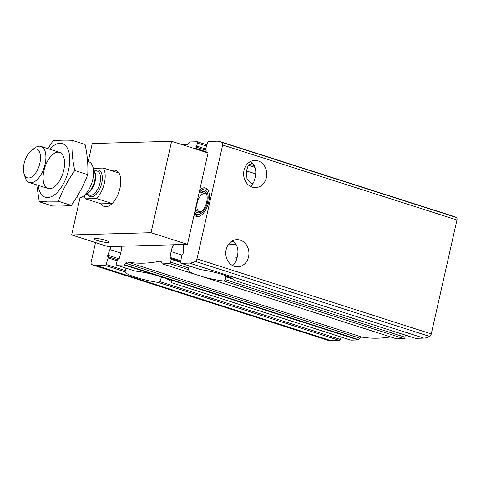 <?xml version="1.0" encoding="UTF-8"?>
<svg xmlns="http://www.w3.org/2000/svg" width="481" height="481" viewBox="0 0 481 481"><rect width="100%" height="100%" fill="white"/><g stroke="black" fill="none" stroke-linecap="round" stroke-linejoin="round"><path stroke-width="0.72" d="M266.396 177.591A13.588 11.574 88.4 0 0 254.816 160.432A13.588 11.574 88.4 0 0 243.633 174.338A13.588 11.574 88.4 0 0 255.585 187.59A13.588 11.574 88.4 0 0 266.396 177.591M250.288 161.658C255.279 165.019 256.872 170.436 255.062 177.916C254.208 181.8 252.693 184.62 250.517 186.381M248.545 256.818A13.588 11.574 88.4 0 0 236.965 239.652A13.588 11.574 88.4 0 0 225.775 253.559A13.588 11.574 88.4 0 0 237.734 266.811A13.588 11.574 88.4 0 0 248.545 256.818M232.431 240.885C237.428 244.246 239.015 249.663 237.205 257.137C236.351 261.021 234.836 263.847 232.666 265.602M235.937 257.521L236.604 257.648M415.223 338.263A1.263 0.631 -72.2 0 0 415.319 338.311A1.263 0.631 -72.2 0 0 415.434 338.329L234.175 280.315A23.695 3.559 12.7 0 0 201.004 269.673L181.036 263.299A1.263 0.631 -72.2 0 1 180.724 262.325L181.559 255.88A1.136 0.571 -72.2 0 1 182.329 254.599A1.263 0.631 -72.2 0 0 183.195 253.06L183.628 247.493A11.376 5.706 -72.2 0 0 183.58 244.48M173.563 244.763A11.376 5.706 -72.2 0 0 171.098 251.617L170.058 257.383A1.263 0.631 -72.2 0 0 170.352 258.471A1.263 0.631 -72.2 0 0 170.587 258.465A1.136 0.571 -72.2 0 1 170.791 258.459A1.136 0.571 -72.2 0 1 171.074 259.331L170.701 262.193A1.263 0.631 -72.2 0 1 169.733 263.642L162.446 263.847A1.263 0.631 -72.2 0 1 162.331 263.828A1.263 0.631 -72.2 0 1 162.085 263.57L161.49 262.187A4.738 2.375 -72.2 0 0 160.552 261.225A4.738 2.375 -72.2 0 0 159.878 261.195A300.138 150.523 -72.2 0 1 127.736 262.103A4.738 2.375 -72.2 0 0 125.649 263.203L124.423 264.634A1.263 0.631 -72.2 0 1 123.936 264.935L116.649 265.139A1.263 0.631 -72.2 0 1 116.54 265.121A1.263 0.631 -72.2 0 1 116.318 263.726L117.238 260.852L108.189 257.954A1.136 0.571 -72.2 0 0 107.991 256.698L107.991 256.698A1.263 0.631 -72.2 0 1 107.81 255.189L109.896 249.573A11.376 5.706 -72.2 0 1 111.309 246.525M181.036 263.299A1.263 0.631 -72.2 0 0 181.145 263.317L189.484 263.083A37.915 19.012 -72.2 0 0 195.412 261.442A2.706 1.359 -72.2 0 0 196.994 258.904L222.667 145.003A2.706 1.359 -72.2 0 0 222.21 142.526A37.915 19.012 -72.2 0 0 220.274 141.654A37.915 19.012 -72.2 0 0 216.949 141.198L208.616 141.432A1.263 0.631 -72.2 0 0 207.738 142.46L205.664 148.942A1.136 0.571 -72.2 0 0 205.856 150.198L205.856 150.198A1.263 0.631 -72.2 0 0 205.856 150.198L195.719 146.952A1.263 0.631 -72.2 0 0 195.713 146.952A1.263 0.631 -72.2 0 0 194.691 148.07L194.54 148.629M205.838 152.249L206.042 151.701A1.263 0.631 -72.2 0 0 205.862 150.198L195.719 146.952A1.136 0.571 -72.2 0 0 196.609 146.038L197.529 143.17A1.263 0.631 -72.2 0 0 197.306 141.769A1.263 0.631 -72.2 0 0 197.198 141.757L189.911 141.961A1.263 0.631 -72.2 0 0 189.424 142.256L188.197 143.693A4.738 2.375 -72.2 0 1 186.111 144.787A300.138 150.523 -72.2 0 0 180.141 144.017M252.639 183.429L251.25 183.303L246.963 178.848L246.464 170.929L248.256 165.217L251.244 163.534L251.647 162.494M396.518 338.786A1.263 0.631 -72.2 0 0 396.621 338.84A1.263 0.631 -72.2 0 0 396.729 338.858L404.016 338.648A1.263 0.631 -72.2 0 0 404.99 337.199L225.505 279.738L224.128 281.054A23.695 3.559 12.7 0 1 202.717 276.737L195.058 274.29A23.695 3.559 12.7 0 1 187.933 269.961A23.695 3.559 12.7 0 1 188.221 269.558L188.792 267.983L170.701 262.193M225.505 279.738L225.715 276.828L224.765 275.811L231.108 277.765M404.99 337.199L405.261 335.095M224.765 275.811L224.362 275.757M117.238 260.852A1.136 0.571 -72.2 0 1 118.128 259.944L107.991 256.698L118.128 259.944A1.136 0.571 -72.2 0 1 118.134 259.944L118.134 259.944A1.263 0.631 -72.2 0 0 119.156 258.826L120.713 253.042A11.376 5.706 -72.2 0 0 121.332 246.242M116.54 265.121L135.143 271.062A23.695 3.559 12.7 0 1 156.553 275.373L164.207 277.826A23.695 3.559 12.7 0 1 171.338 282.155A23.695 3.559 12.7 0 1 171.044 282.557L350.823 340.133A1.263 0.631 -72.2 0 0 350.932 340.151L358.219 339.941A1.263 0.631 -72.2 0 0 358.712 339.646L359.938 338.215L125.649 263.203M95.533 242.586L91.18 261.892A2.706 1.359 -72.2 0 0 91.637 264.37A37.915 19.012 -72.2 0 0 93.579 265.235L327.862 340.247A37.915 19.012 -72.2 0 0 331.181 340.704L339.52 340.47A1.263 0.631 -72.2 0 0 340.398 339.448L159.734 281.601L161.664 276.864M340.398 339.448L341.167 337.043M159.734 281.601L158.261 282.437A23.695 3.559 12.7 0 1 125.09 271.819L125.126 271.639M93.579 265.235A37.915 19.012 -72.2 0 0 96.897 265.698L105.231 265.458L125.09 271.819L125.379 270.605L106.109 264.436L108.189 257.954M105.231 265.458A1.263 0.631 -72.2 0 0 106.109 264.436M415.434 338.329L423.767 338.095A37.915 19.012 -72.2 0 0 429.701 336.447A2.706 1.359 -72.2 0 0 431.283 333.916L456.95 220.009A2.706 1.359 -72.2 0 0 456.499 217.532A37.915 19.012 -72.2 0 0 454.557 216.666L220.274 141.654M359.938 338.215A4.738 2.375 -72.2 0 1 362.019 337.115A300.138 150.523 -72.2 0 0 390.542 336.892M199.741 189.887A14.947 7.498 107.8 0 1 207.588 189.556A14.947 7.498 107.8 0 1 208.045 204.491A14.947 7.498 107.8 0 1 198.996 216.384A14.947 7.498 107.8 0 1 197.655 216.618A14.947 7.498 107.8 0 1 194.144 214.748M189.183 265.909L188.792 267.983M125.956 268.139L125.379 270.605M199.579 216.167A14.22 7.131 107.8 0 1 198.851 216.252A14.22 7.131 107.8 0 1 197.607 216.077A14.22 7.131 107.8 0 1 194.607 212.692M200.33 191.306A14.22 7.131 107.8 0 1 206.277 188.997A14.22 7.131 107.8 0 1 207.93 190.067M197.673 216.101A14.22 7.131 107.8 0 1 194.649 212.488M199.687 191.865A12.795 6.415 107.8 0 1 200.541 191.143L201.671 190.29A14.22 7.131 107.8 0 1 206.343 189.021M236.399 244.823A23.695 3.559 12.7 0 1 228.77 244.017M232.227 240.993A13.588 2.038 12.7 0 1 232.539 241.594A13.588 2.038 12.7 0 1 230.525 242.19M201.07 192.31A11.057 5.544 107.8 0 1 206.71 194.607A11.057 5.544 107.8 0 1 201.214 211.766A11.057 5.544 107.8 0 1 198.497 212.873A11.057 5.544 107.8 0 1 195.292 210.359M200.541 191.143A12.795 6.415 107.8 0 1 208.045 199.302A12.795 6.415 107.8 0 1 198.124 214.544A12.795 6.415 107.8 0 1 194.703 212.265M201.87 211.219A9.476 4.756 107.8 0 1 200.144 211.76A9.476 4.756 107.8 0 1 199.314 211.646A9.476 4.756 107.8 0 1 197.679 201.172A9.476 4.756 107.8 0 1 205.092 193.596A9.476 4.756 107.8 0 1 206.926 195.424M93.35 168.338L103.367 168.055A18.957 9.506 107.8 0 1 96.501 198.527L85.528 198.833A18.957 9.506 107.8 0 1 84.223 195.52M85.528 198.833L101.148 203.836A18.957 9.506 -72.2 0 0 104.287 206.499A18.957 9.506 -72.2 0 0 105.946 206.728A18.957 9.506 -72.2 0 0 112.115 203.523L96.501 198.527M103.367 168.055L118.981 173.052A18.957 9.506 -72.2 0 0 115.849 170.394A18.957 9.506 -72.2 0 0 111.748 170.737A18.957 9.506 -72.2 0 1 115.849 170.394A18.957 9.506 -72.2 0 1 119.12 191.342A18.957 9.506 -72.2 0 1 104.287 206.499A18.957 9.506 -72.2 0 1 101.148 203.836L112.115 203.523M28.692 177.982A15.079 7.564 107.8 0 1 24.05 173.809A15.079 7.564 107.8 0 1 31.542 150.403A15.079 7.564 107.8 0 1 40.392 160.023A15.079 7.564 107.8 0 1 28.692 177.982M31.542 150.403L34.626 148.07A18.957 9.506 107.8 0 1 40.945 146.41A18.957 9.506 107.8 0 1 44.691 165.777A18.957 9.506 107.8 0 1 31.049 182.744A18.957 9.506 107.8 0 1 29.383 182.515A18.957 9.506 107.8 0 1 25.21 177.495L24.05 173.809M87.602 161.345L88.66 161.688A18.957 9.506 107.8 0 1 92.839 166.709A18.957 9.506 107.8 0 1 83.417 196.134A18.957 9.506 107.8 0 1 78.758 198.022A18.957 9.506 107.8 0 1 77.098 197.793L76.455 197.589M49.717 188.726A18.957 9.506 107.8 0 1 43.915 170.725A18.957 9.506 107.8 0 1 57.96 152.158A18.957 9.506 107.8 0 1 63.799 157.413A18.957 9.506 107.8 0 1 54.377 186.832A18.957 9.506 107.8 0 1 49.717 188.726M49.699 149.212A28.12 14.099 107.8 0 1 69.739 161.309A28.12 14.099 107.8 0 1 47.727 197.559A28.12 14.099 107.8 0 1 38.137 185.317M36.736 184.872L39.274 201.773L47.739 201.16L58.363 201.232C62.416 190.53 67.887 180.285 74.777 170.496C72.463 159.975 71.567 149.904 72.096 140.296C64.394 140.013 58.033 140.193 53.006 140.831L47.884 148.629M72.096 140.296L85.065 144.444C87.38 154.966 88.27 165.031 87.746 174.645C83.694 185.347 78.223 195.593 71.332 205.387C66.468 206.018 60.101 206.199 52.243 205.928L39.274 201.773M74.777 170.496L87.746 174.645M58.363 201.232L71.332 205.387M151.022 232.702L187.464 244.372L108.105 246.615L71.657 234.944L151.022 232.702L171.621 141.294L92.262 143.53L88.203 161.538M80.02 197.847L71.657 234.944M107.858 242.502A7.768 1.166 12.7 0 1 99.212 241.101A7.768 1.166 12.7 0 1 93.873 238.744A7.768 1.166 12.7 0 1 101.713 239.316A7.768 1.166 12.7 0 1 109.031 242.159A7.768 1.166 12.7 0 1 107.858 242.502M187.464 244.372L208.063 152.958L171.621 141.294M181.848 255.056L171.098 251.617M255.651 173.869L246.464 170.929M404.016 338.648L224.128 281.054M396.729 338.858L202.717 276.737M188.221 269.558L169.733 263.642M233.646 279.365L225.715 276.828M180.712 262.422L171.074 259.331M180.91 260.858L170.058 257.383M201.004 269.673L181.145 263.317M254.99 167.376L248.256 165.217M206.042 151.701L194.691 148.07M253.385 164.219L251.244 163.534M205.664 148.942L196.609 146.038M206.583 146.068L197.529 143.17M195.058 274.29L162.446 263.847M120.713 253.042L109.896 249.573M119.156 258.826L107.81 255.189M135.143 271.062L116.649 265.139M156.553 275.373L123.936 264.935M350.932 340.151L171.044 282.557M339.52 340.47L158.261 282.437M358.219 339.941L164.207 277.826M358.712 339.646L124.423 264.634M331.181 340.704L96.897 265.698M423.767 338.095L189.484 263.083M456.95 220.009L222.667 145.003M431.283 333.916L196.994 258.904M429.701 336.447L195.412 261.442M456.499 217.532L222.21 142.526M362.019 337.115L127.736 262.103M161.117 261.592L159.878 261.195M95.533 170.521A13.901 6.974 107.8 0 1 102.05 181.535A13.901 6.974 107.8 0 1 91.426 196.849A13.901 6.974 107.8 0 1 87.831 194.595M92.839 166.709L94.613 172.366A13.005 6.524 107.8 0 1 88.149 192.556L83.417 196.134M94.114 170.785A12.638 6.337 107.8 0 1 94.553 183.477A12.638 6.337 107.8 0 1 86.82 193.56M93.867 169.991L97.258 171.074A12.638 6.337 107.8 0 1 99.753 183.989A12.638 6.337 107.8 0 1 90.662 195.298A12.638 6.337 107.8 0 1 89.55 195.148L86.159 194.059M180.808 261.664L170.791 258.459M415.319 338.311L234.175 280.315M254.311 165.711L249.898 164.298M206.968 144.865L197.306 141.769M396.621 338.84L201.93 276.509M195.683 274.507L162.331 263.828M29.383 182.515L48.058 188.498M40.945 146.41L59.62 152.387M195.142 210.311L199.314 211.646M199.326 191.745L205.092 193.596"/></g></svg>
